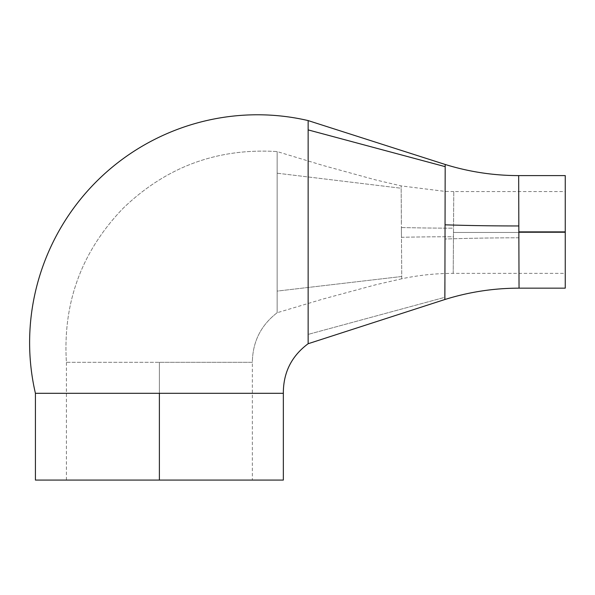 <?xml version="1.0" encoding="UTF-8"?>
<svg xmlns="http://www.w3.org/2000/svg" width="595" height="595" viewBox="0 0 595 595"><rect width="100%" height="100%" fill="white"/><g stroke="black" fill="none" stroke-linecap="round" stroke-linejoin="round"><path stroke-width="0.45" stroke-dasharray="2.98 2.23" d="M159.386 480.083L66.409 480.083L159.386 480.083L159.386 362.318L159.386 480.083L159.386 393.31L283.346 393.31L159.386 393.31L159.386 480.083L283.346 480.083L35.417 480.083L159.386 480.083L159.386 362.318L66.409 362.318C62.728 302.699 81.634 251.358 123.128 208.295C166.191 166.801 217.532 147.887 277.151 151.569L277.151 173.204L401.156 188.243L401.142 185.938L401.447 237.293A247.937 26.002 0 0 1 453.457 236.758L453.516 228.175A247.937 26.002 0.1 0 1 401.387 227.535L401.744 276.497L277.151 291.096L277.151 151.576L277.151 312.732C260.893 325.264 252.63 341.79 252.354 362.318L159.386 362.318L252.354 362.318C252.63 341.79 260.893 325.264 277.151 312.732L277.151 151.569C217.532 147.887 166.191 166.801 123.128 208.295C81.634 251.358 62.728 302.699 66.409 362.318L159.386 362.318L159.386 480.083L252.354 480.083L159.386 480.083M565.25 191.56L565.25 240.447L565.25 191.56L565.25 232.466L565.25 191.56L453.777 191.56L453.494 232.466L565.25 232.466L565.25 273.373L565.25 232.466L453.494 232.466L453.212 273.321L453.494 232.466L565.25 232.466L453.494 232.466L453.777 191.597L453.457 236.758A247.937 26.002 180 0 0 401.447 237.293L401.394 224.404M518.989 274.89L518.847 231.879L565.25 231.879L565.25 175.599L565.25 231.879L518.847 231.879L519.033 288.084L518.862 237.799A247.937 26.091 180 0 0 445.008 239.026L444.829 299.516M519.033 288.159L519.019 284.38M444.904 282.089L444.934 272.391M445.164 173.814L445.12 192.735M308.143 129.896L308.143 343.724L308.143 334.405L444.874 297.307L444.874 299.501M519.033 288.084L518.684 180.345M35.417 393.31L159.386 393.31L35.417 393.31M565.25 231.879L565.25 288.159L565.25 231.879M283.346 393.31L159.386 393.31M445.209 164.473L445.186 165.432M445.186 166.184L445.172 172.468M444.956 263.31L444.896 287.593M444.896 289.23L444.882 293.067M444.889 293.409L444.874 297.307L308.143 334.405L308.143 120.584M445.186 166.667L445.179 170.52M445.157 179.816L445.008 239.026A247.937 26.091 -0 0 1 518.862 237.799M518.847 231.879L518.676 179.251M401.402 222.723L401.156 188.243L277.151 173.204L277.151 312.732L277.151 291.096L401.744 276.497L401.774 278.691M565.25 273.373L565.25 240.447L565.25 273.373L453.212 273.373C435.875 273.38 418.731 275.18 401.774 278.772L401.387 227.535A247.937 26.002 -179.9 0 0 453.516 228.175M453.212 273.373L453.457 236.758M252.354 362.318L159.386 362.318L252.354 362.318L252.354 480.083M66.409 480.083L66.409 362.318M453.777 191.56L445.127 191.404L401.156 185.908L375.594 179.898L323.226 165.522L277.151 151.576M401.774 278.772L375.586 284.812L323.211 298.973L277.151 312.732"/><path stroke-width="0.89" d="M519.019 284.38L518.989 274.89M444.829 299.516L444.904 282.089M444.934 272.391L444.963 263.317M565.25 288.159L565.25 231.879L565.25 288.159L519.033 288.159C493.738 288.181 469.024 291.966 444.882 299.508L445.045 224.821A247.937 26.091 180 0 0 518.825 225.959L518.847 231.879L565.25 231.879L565.25 175.599L565.25 231.879L518.847 231.879L519.041 288.114M518.676 177.139L518.825 225.959A247.937 26.091 -0 0 1 445.045 224.821L445.186 166.652L308.143 129.896L308.143 343.724L308.143 129.896L445.186 166.652L445.194 164.473C469.128 171.866 493.619 175.577 518.669 175.599L518.847 231.879M159.386 393.31L159.386 480.083L159.386 393.31L35.417 393.31C17.716 317.209 41.181 236.803 96.412 181.579C151.636 126.348 232.043 102.883 308.143 120.584C232.043 102.883 151.636 126.348 96.412 181.579C41.181 236.803 17.716 317.209 35.417 393.31L283.346 393.31C283.265 372.604 291.528 356.078 308.143 343.724C291.528 356.078 283.265 372.604 283.346 393.31L283.346 480.083L159.386 480.083L283.346 480.083M518.684 180.345L518.676 177.474M159.386 480.083L35.417 480.083L159.386 480.083M519.033 286.693L519.026 286.195M445.201 164.465L308.143 120.584L308.143 129.896M445.186 164.845L445.186 166.184M445.172 172.468L445.164 173.814M444.896 287.593L444.896 289.23M444.889 289.899L444.882 290.546M445.12 192.735L445.186 166.667M445.179 170.52L445.157 179.816M518.676 179.251L518.676 177.34M518.676 177.221L518.669 175.599L565.25 175.599M308.143 343.724L444.882 299.508M35.417 393.31L35.417 480.083"/></g></svg>
